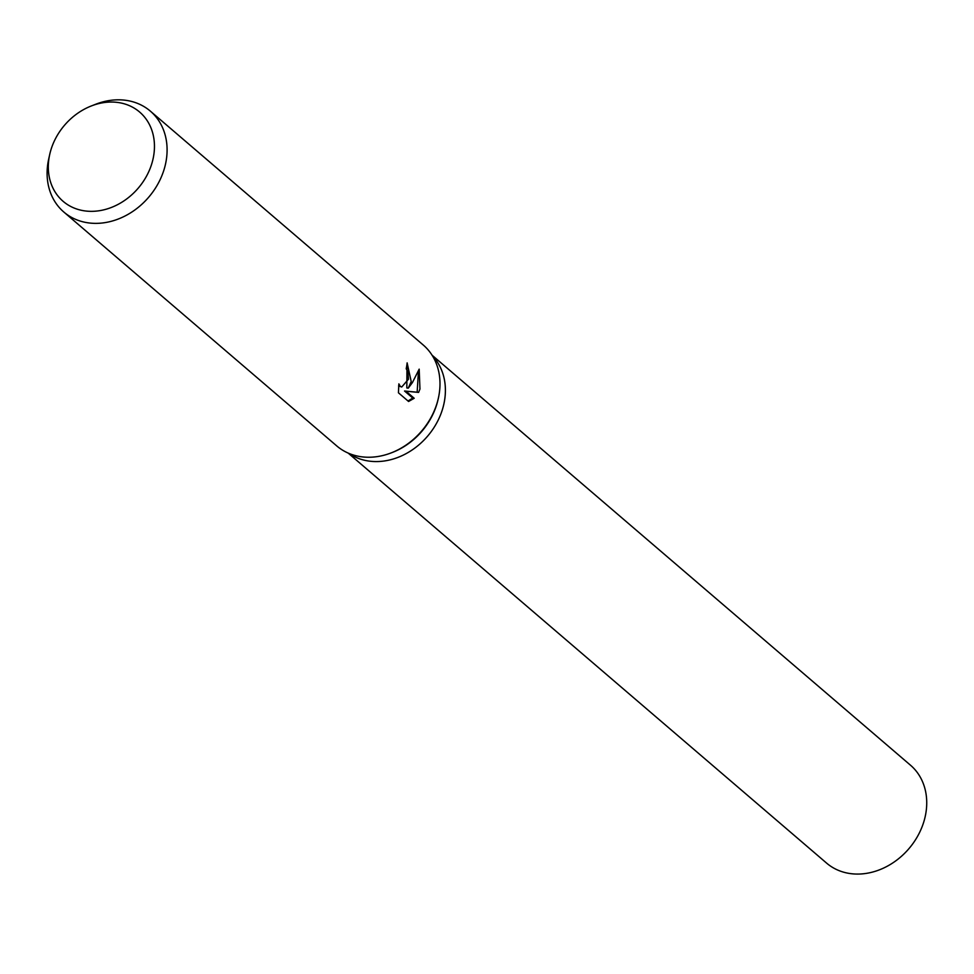 <?xml version="1.0" encoding="UTF-8"?>
<svg xmlns="http://www.w3.org/2000/svg" width="974" height="974" viewBox="0 0 974 974"><rect width="100%" height="100%" fill="white"/><g stroke="black" fill="none" stroke-linecap="round" stroke-linejoin="round"><path stroke-width="1.46" d="M91.227 105.996L95.622 104.279A66.463 54.775 130.6 0 1 150.349 111.133L423.252 345.015A66.463 54.775 130.6 0 1 438.397 398.037L438.13 399.23A64.467 53.132 130.6 0 1 436.705 404.6A64.467 53.132 130.6 0 1 392.619 452.35L391.475 452.788A66.463 54.775 130.6 0 1 336.761 445.934L63.846 212.052A66.463 54.775 130.6 0 1 48.7 159.03L49.723 154.428A58.781 48.444 130.6 0 1 51.025 149.533A58.781 48.444 130.6 0 1 91.227 105.996A58.781 48.444 130.6 0 1 151.737 163.863A58.781 48.444 130.6 0 1 86.893 211.139A58.781 48.444 130.6 0 1 49.723 154.428M442.415 409.506A64.467 53.132 130.6 0 0 432.493 355.887A64.467 53.132 130.6 0 1 442.427 409.506A64.467 53.132 130.6 0 1 348.911 453.409M438.397 398.037A66.463 54.775 130.6 0 1 436.924 403.577A66.463 54.775 130.6 0 1 391.475 452.788M411.198 381.528L408.252 388.151L412.416 382.575L419.185 369.134L419.952 389.028L418.577 392.412L405.988 391.219L414.206 398.269L408.581 401.483L398.427 392.79L398.865 383.866L400.265 386.349L401.714 387.019L408.471 379.19L407.875 371.338L406.207 368.793A66.463 54.775 -49.4 0 0 407.132 362.876L411.198 381.528M150.349 111.133A66.463 54.775 130.6 0 1 164.022 169.695A66.463 54.775 130.6 0 1 63.846 212.052M406.986 364.093L406.828 387.956L408.252 388.151M401.714 387.019L398.585 385.923M407.996 400.996L412.769 398.062L404.539 391.012L417.152 392.218L418.455 371.167M412.769 398.062L414.206 398.269M404.539 391.012L405.988 391.219M417.152 392.218L418.577 392.412M432.066 355.193L910.483 765.199A64.467 53.132 130.6 0 1 923.754 822.007A64.467 53.132 130.6 0 1 826.585 863.098L348.168 453.093"/></g></svg>

